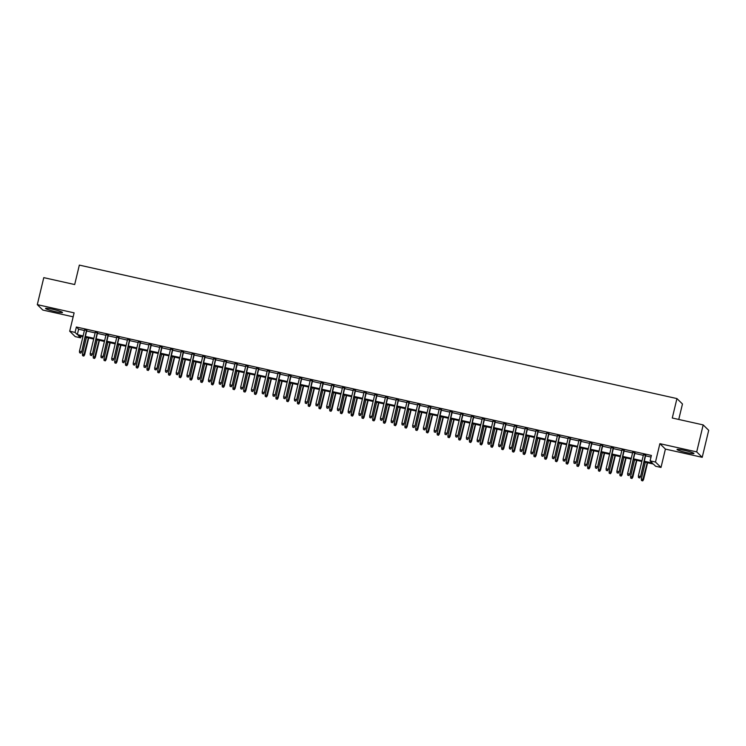 <?xml version="1.0" encoding="UTF-8"?>
<svg xmlns="http://www.w3.org/2000/svg" width="746" height="746" viewBox="0 0 746 746"><rect width="100%" height="100%" fill="white"/><g stroke="black" fill="none" stroke-linecap="round" stroke-linejoin="round"><path stroke-width="1.12" d="M55.195 311.604A8.7 0.849 -166.5 0 0 62.496 312.499A8.7 0.849 -166.5 0 0 52.873 309.32A8.7 0.849 -166.5 0 0 45.571 308.434A8.7 0.849 -166.5 0 0 55.195 311.604M686.646 452.626A8.7 0.849 -166.5 0 0 693.948 453.521A8.7 0.849 -166.5 0 0 684.324 450.342A8.7 0.849 -166.5 0 0 677.023 449.456A8.7 0.849 -166.5 0 0 686.646 452.626M80.988 336.222L80.605 337.826L75.225 336.623L69.704 331.215L75.076 332.408L77.323 334.609L83.114 335.905M678.748 419.457L682.469 403.987L676.939 398.578L79.346 265.11L74.684 284.543L43.781 277.643L37.3 304.638L42.82 310.056L73.155 316.826M676.939 398.578L672.277 418.012L703.18 424.912L708.7 430.321L702.219 457.317L696.699 451.899L659.884 443.674L655.482 462.035L661.003 467.453L655.631 466.25L653.384 464.049L644.087 461.979M659.884 443.674L665.404 449.092L702.219 457.317M665.404 449.092L661.003 467.453M703.18 424.912L696.699 451.899M86.797 330.441L84.55 329.937M97.549 332.847L95.292 332.343M108.291 335.243L106.044 334.74M119.043 337.649L116.796 337.145M129.795 340.045L127.538 339.542M140.537 342.442L138.29 341.938M151.289 344.848L149.041 344.344M162.031 347.244L159.784 346.741M172.783 349.65L170.536 349.147M183.535 352.047L181.278 351.543M194.277 354.443L192.03 353.949M205.029 356.849L202.781 356.346M215.781 359.246L213.524 358.742M226.523 361.651L224.276 361.148M237.275 364.048L235.018 363.544M248.017 366.445L245.77 365.95M258.769 368.85L256.521 368.347M269.52 371.247L267.264 370.743M280.263 373.653L278.016 373.149M291.015 376.049L288.767 375.546M301.757 378.455L299.51 377.952M312.509 380.852L310.261 380.348M323.26 383.248L321.004 382.754M334.003 385.654L331.756 385.15M344.755 388.051L342.507 387.547M355.506 390.456L353.25 389.953M366.249 392.853L364.001 392.349M377 395.249L374.744 394.755M387.743 397.655L385.495 397.152M398.495 400.052L396.247 399.548M409.246 402.458L406.99 401.954M419.989 404.854L417.741 404.351M430.74 407.26L428.493 406.756M441.483 409.657L439.235 409.153M452.235 412.053L449.987 411.55M462.986 414.459L460.73 413.955M473.729 416.855L471.481 416.352M484.48 419.261L482.233 418.758M495.223 421.658L492.975 421.154M505.975 424.054L503.727 423.56M516.726 426.46L514.47 425.957M527.469 428.857L525.221 428.353M538.22 431.263L535.973 430.759M548.972 433.659L546.715 433.156M559.714 436.056L557.467 435.561M570.466 438.462L568.219 437.958M581.209 440.858L578.961 440.354M591.96 443.264L589.713 442.76M602.712 445.66L600.455 445.157M613.454 448.066L611.207 447.563M624.206 450.463L621.959 449.959M634.949 452.859L632.701 452.365M644.274 461.224L652.34 463.024L650.102 460.832L651.398 455.433L76.372 327.009L78.619 329.21L84.41 330.506M86.667 331.01L95.162 332.902M97.409 333.406L105.913 335.308M108.161 335.812L116.656 337.705M118.903 338.208L127.407 340.101M129.655 340.605L138.15 342.507M140.407 343.011L148.902 344.904M151.149 345.407L159.653 347.31M161.901 347.813L170.396 349.706M172.652 350.21L181.147 352.112M183.395 352.606L191.899 354.509M194.146 355.012L202.642 356.905M204.889 357.409L213.393 359.311M215.641 359.814L224.136 361.707M226.392 362.211L234.887 364.113M237.135 364.608L245.639 366.51M247.886 367.013L256.382 368.906M258.629 369.41L267.133 371.312M269.381 371.816L277.876 373.709M280.132 374.212L288.627 376.115M290.875 376.618L299.379 378.511M301.626 379.015L310.122 380.917M312.378 381.411L320.873 383.313M323.121 383.817L331.625 385.71M333.872 386.214L342.367 388.116M344.615 388.619L353.119 390.512M355.366 391.016L363.861 392.918M366.118 393.412L374.613 395.315M376.861 395.818L385.365 397.711M387.612 398.215L396.107 400.117M398.355 400.621L406.859 402.514M409.106 403.017L417.601 404.919M419.858 405.423L428.353 407.316M430.601 407.82L439.105 409.713M441.352 410.216L449.847 412.118M452.104 412.622L460.599 414.515M462.846 415.018L471.351 416.921M473.598 417.424L482.093 419.317M484.34 419.821L492.845 421.723M495.092 422.217L503.587 424.12M505.844 424.623L514.339 426.516M516.586 427.02L525.091 428.922M527.338 429.426L535.833 431.319M538.08 431.822L546.585 433.724M548.832 434.219L557.327 436.121M559.584 436.624L568.079 438.517M570.326 439.021L578.831 440.923M581.078 441.427L589.573 443.32M591.83 443.823L600.325 445.726M602.572 446.229L611.077 448.122M613.324 448.626L621.819 450.528M624.066 451.022L632.571 452.925M634.818 453.428L643.313 455.321M645.57 455.825L651.016 457.046M645.7 455.265L643.453 454.762M69.704 331.215L74.115 312.854L37.3 304.638M76.372 327.009L75.076 332.408M650.102 460.832L655.482 462.035M82.937 336.651L78.367 335.635L80.605 337.826M641.84 461.476L633.345 459.573M631.088 459.07L622.593 457.177M620.346 456.673L611.841 454.771M609.594 454.277L601.099 452.374M598.851 451.871L590.347 449.978M588.1 449.474L579.605 447.572M577.348 447.068L568.853 445.175M566.606 444.672L558.101 442.77M555.854 442.266L547.359 440.373M545.102 439.87L536.607 437.977M534.36 437.473L525.865 435.571M523.608 435.067L515.113 433.174M512.866 432.671L504.361 430.768M502.114 430.265L493.619 428.372M491.362 427.868L482.867 425.966M480.62 425.472L472.115 423.569M469.868 423.066L461.373 421.173M459.126 420.669L450.621 418.767M448.374 418.264L439.879 416.371M437.622 415.867L429.127 413.965M426.88 413.47L418.375 411.568M416.128 411.065L407.633 409.172M405.386 408.668L396.881 406.766M394.634 406.262L386.139 404.369M383.882 403.866L375.387 401.963M373.14 401.46L364.635 399.567M362.388 399.063L353.893 397.161M351.636 396.667L343.141 394.765M340.894 394.261L332.39 392.368M330.142 391.864L321.647 389.962M319.4 389.459L310.895 387.566M308.648 387.062L300.153 385.16M297.896 384.666L289.401 382.763M287.154 382.26L278.65 380.367M276.402 379.863L267.907 377.961M265.66 377.457L257.156 375.564M254.908 375.061L246.413 373.159M244.156 372.655L235.661 370.762M233.414 370.258L224.91 368.365M222.662 367.862L214.167 365.96M211.911 365.456L203.416 363.563M201.168 363.06L192.664 361.157M190.416 360.654L181.921 358.761M179.674 358.257L171.17 356.355M168.922 355.861L160.427 353.958M158.171 353.455L149.676 351.562M147.428 351.058L138.924 349.156M136.677 348.652L128.181 346.759M125.934 346.256L117.43 344.354M115.182 343.859L106.687 341.957M104.431 341.454L95.936 339.561M93.688 339.057L85.184 337.155M85.37 336.409L93.865 338.302M96.113 338.805L104.617 340.708M106.864 341.202L115.36 343.104M117.607 343.608L126.111 345.501M128.359 346.004L136.854 347.906M139.11 348.41L147.605 350.303M149.853 350.806L158.357 352.709M160.604 353.203L169.1 355.105M171.356 355.609L179.851 357.502M182.099 358.005L190.603 359.908M192.85 360.411L201.345 362.304M203.593 362.808L212.097 364.71M214.344 365.214L222.84 367.107M225.096 367.61L233.591 369.512M235.839 370.007L244.343 371.909M246.59 372.413L255.085 374.305M257.333 374.809L265.837 376.711M268.084 377.215L276.579 379.108M278.836 379.611L287.331 381.514M289.579 382.008L298.083 383.91M300.33 384.414L308.825 386.307M311.082 386.81L319.577 388.713M321.824 389.216L330.329 391.109M332.576 391.613L341.071 393.515M343.319 394.019L351.823 395.912M354.07 396.415L362.565 398.308M364.822 398.812L373.317 400.714M375.564 401.217L384.069 403.11M386.316 403.614L394.811 405.516M397.058 406.02L405.563 407.913M407.81 408.416L416.305 410.319M418.562 410.813L427.057 412.715M429.304 413.219L437.809 415.112M440.056 415.615L448.551 417.518M450.808 418.021L459.303 419.914M461.55 420.418L470.055 422.32M472.302 422.814L480.797 424.716M483.044 425.22L491.549 427.113M493.796 427.617L502.291 429.519M504.548 430.022L513.043 431.915M515.29 432.419L523.795 434.321M526.042 434.825L534.537 436.718M536.784 437.221L545.289 439.124M547.536 439.618L556.031 441.52M558.288 442.024L566.783 443.917M569.03 444.42L577.535 446.322M579.782 446.826L588.277 448.719M590.534 449.223L599.029 451.125M601.276 451.619L609.78 453.521M612.028 454.025L620.523 455.918M622.77 456.421L631.275 458.324M633.522 458.827L642.017 460.72M78.619 329.21L77.323 334.609M639.574 477.813L638.501 477.571L639.723 477.962L640.282 476.452L638.352 476.013L643.518 454.491M645.449 454.92L640.553 476.713L645.766 454.995M639.723 477.962L640.553 476.713M638.352 476.013L638.501 477.571M641.485 480.499L642.707 480.89L641.485 480.499L641.336 478.941L643.537 479.641L647.593 462.753M642.558 480.741L647.276 462.688M641.336 478.941L645.337 462.259M643.537 479.641L642.707 480.89M628.831 475.416L627.75 475.174L628.981 475.556L629.54 474.046L627.6 473.617L632.767 452.095M634.706 452.524L629.801 474.307L635.014 452.598M628.981 475.556L629.801 474.307M627.6 473.617L627.75 475.174M618.08 473.011L617.007 472.768L618.229 473.16L618.788 471.649L616.849 471.211L622.024 449.689M623.954 450.127L619.059 471.91L624.271 450.192M618.229 473.16L619.059 471.91M616.849 471.211L617.007 472.768M607.328 470.614L606.256 470.372L607.477 470.754L608.037 469.243L606.106 468.814L611.272 447.292M613.203 447.721L608.307 469.514L613.52 447.796M607.477 470.754L608.307 469.514M606.106 468.814L606.256 470.372M596.586 468.208L595.513 467.975L596.735 468.357L597.294 466.847L595.355 466.418L600.521 444.896M602.46 445.325L597.555 467.108L602.777 445.39M596.735 468.357L597.555 467.108M595.355 466.418L595.513 467.975M630.734 478.102L631.965 478.484L630.734 478.102L630.584 476.545L632.785 477.235L636.842 460.357M631.815 478.345L636.524 460.291M630.584 476.545L634.594 459.853M632.785 477.235L631.965 478.484M619.991 475.696L621.213 476.088L619.991 475.696L619.842 474.139L622.043 474.838L626.09 457.96M621.064 475.939L625.782 457.885M619.842 474.139L623.842 457.457M622.043 474.838L621.213 476.088M609.24 473.3L610.47 473.682L609.24 473.3L609.09 471.742L611.291 472.442L615.347 455.554M610.321 473.542L615.03 455.489M609.09 471.742L613.1 455.051M611.291 472.442L610.47 473.682M598.497 470.903L599.719 471.285L598.497 470.903L598.339 469.346L600.549 470.036L604.596 453.158M599.57 471.136L604.279 453.083M598.339 469.346L602.348 452.654M600.549 470.036L599.719 471.285M585.834 465.812L584.761 465.569L585.983 465.961L586.543 464.441L584.612 464.012L589.778 442.49M591.709 442.919L586.813 464.711L592.026 442.993M585.983 465.961L586.813 464.711M584.612 464.012L584.761 465.569M587.745 468.497L588.967 468.889L587.745 468.497L587.596 466.94L589.797 467.639L593.853 450.752M588.818 468.74L593.536 450.687M587.596 466.94L591.597 450.258M589.797 467.639L588.967 468.889M575.091 463.415L574.01 463.173L575.241 463.555L575.791 462.044L573.861 461.615L579.027 440.093M580.966 440.522L576.061 462.306L581.274 440.597M575.241 463.555L576.061 462.306M573.861 461.615L574.01 463.173M576.994 466.101L578.225 466.483L576.994 466.101L576.845 464.544L579.045 465.234L583.102 448.355M578.075 466.343L582.785 448.281M576.845 464.544L580.854 447.852M579.045 465.234L578.225 466.483M564.34 461.009L563.267 460.767L564.489 461.159L565.048 459.648L563.109 459.21L568.275 437.688M570.214 438.126L565.319 459.909L570.531 438.191M564.489 461.159L565.319 459.909M563.109 459.21L563.267 460.767M566.251 463.695L567.473 464.087L566.251 463.695L566.093 462.138L568.303 462.837L572.35 445.959M567.324 463.937L572.042 445.884M566.093 462.138L570.103 445.455M568.303 462.837L567.473 464.087M553.588 458.613L552.516 458.37L553.737 458.753L554.297 457.242L552.366 456.813L557.532 435.291M559.463 435.72L554.567 457.503L559.78 435.795M553.737 458.753L554.567 457.503M552.366 456.813L552.516 458.37M555.5 461.298L556.721 461.681L555.5 461.298L555.35 459.741L557.551 460.431L561.607 443.553M556.572 461.541L561.29 443.488M555.35 459.741L559.351 443.049M557.551 460.431L556.721 461.681M542.846 456.207L541.764 455.974L542.995 456.356L543.554 454.846L541.615 454.407L546.781 432.885M548.72 433.323L543.815 455.107L549.028 433.389M542.995 456.356L543.815 455.107M541.615 454.407L541.764 455.974M544.757 458.902L545.979 459.284L544.757 458.902L544.599 457.335L546.799 458.035L550.856 441.156M545.83 459.135L550.539 441.082M544.599 457.335L548.608 440.653M546.799 458.035L545.979 459.284M532.094 453.81L531.021 453.568L532.243 453.96L532.803 452.44L530.863 452.011L536.038 430.489M537.969 430.918L533.073 452.71L538.286 430.992M532.243 453.96L533.073 452.71M530.863 452.011L531.021 453.568M534.005 456.496L535.227 456.888L534.005 456.496L533.856 454.939L536.057 455.638L540.104 438.751M535.078 456.738L539.796 438.685M533.856 454.939L537.857 438.247M536.057 455.638L535.227 456.888M521.351 451.405L520.27 451.171L521.501 451.554L522.051 450.043L520.121 449.614L525.287 428.092M527.217 428.521L522.321 450.304L527.534 428.586M521.501 451.554L522.321 450.304M520.121 449.614L520.27 451.171M523.254 454.1L524.485 454.482L523.254 454.1L523.105 452.542L525.305 453.232L529.362 436.354M524.335 454.333L529.045 436.279M523.105 452.542L527.114 435.85M525.305 453.232L524.485 454.482M510.6 449.008L509.527 448.766L510.749 449.157L511.308 447.647L509.369 447.208L514.535 425.686M516.474 426.125L511.579 447.908L516.792 426.19M510.749 449.157L511.579 447.908M509.369 447.208L509.527 448.766M512.511 451.694L513.733 452.085L512.511 451.694L512.353 450.136L514.563 450.836L518.61 433.958M513.584 451.936L518.293 433.883M512.353 450.136L516.363 433.454M514.563 450.836L513.733 452.085M499.848 446.612L498.776 446.369L499.997 446.751L500.557 445.241L498.626 444.812L503.792 423.29M505.723 423.719L500.827 445.502L506.04 423.793M499.997 446.751L500.827 445.502M498.626 444.812L498.776 446.369M489.106 444.206L488.024 443.963L489.255 444.355L489.814 442.844L487.875 442.406L493.041 420.884M494.98 421.322L490.075 443.105L495.288 421.387M489.255 444.355L490.075 443.105M487.875 442.406L488.024 443.963M478.354 441.809L477.281 441.567L478.503 441.958L479.063 440.438L477.123 440.009L482.298 418.487M484.229 418.916L479.333 440.709L484.546 418.991M478.503 441.958L479.333 440.709M477.123 440.009L477.281 441.567M467.602 439.403L466.53 439.17L467.751 439.553L468.311 438.042L466.381 437.613L471.547 416.091M473.477 416.52L468.581 438.303L473.794 416.585M467.751 439.553L468.581 438.303M466.381 437.613L466.53 439.17M456.86 437.007L455.787 436.764L457.009 437.156L457.568 435.645L455.629 435.207L460.795 413.685M462.734 414.114L457.83 435.906L463.052 414.189M457.009 437.156L457.83 435.906M455.629 435.207L455.787 436.764M446.108 434.61L445.036 434.368L446.257 434.75L446.817 433.24L444.886 432.811L450.052 411.288M451.983 411.717L447.087 433.501L452.3 411.792M446.257 434.75L447.087 433.501M444.886 432.811L445.036 434.368M435.366 432.204L434.284 431.962L435.515 432.354L436.065 430.843L434.135 430.405L439.301 408.883M441.24 409.321L436.335 431.104L441.548 409.386M435.515 432.354L436.335 431.104M434.135 430.405L434.284 431.962M424.614 429.808L423.541 429.565L424.763 429.948L425.323 428.437L423.383 428.008L428.549 406.486M430.489 406.915L425.593 428.708L430.806 406.99M424.763 429.948L425.593 428.708M423.383 428.008L423.541 429.565M413.862 427.402L412.79 427.169L414.011 427.551L414.571 426.041L412.641 425.612L417.807 404.08M419.737 404.519L414.841 426.302L420.054 404.584M414.011 427.551L414.841 426.302M412.641 425.612L412.79 427.169M403.12 425.006L402.038 424.763L403.269 425.155L403.828 423.635L401.889 423.206L407.055 401.684M408.995 402.113L404.09 423.905L409.302 402.187M403.269 425.155L404.09 423.905M401.889 423.206L402.038 424.763M392.368 422.609L391.296 422.367L392.517 422.749L393.077 421.238L391.146 420.809L396.312 399.287M398.243 399.716L393.347 421.499L398.56 399.791M392.517 422.749L393.347 421.499M391.146 420.809L391.296 422.367M381.626 420.203L380.544 419.961L381.775 420.352L382.325 418.842L380.395 418.403L385.561 396.881M387.491 397.32L382.595 419.103L387.808 397.385M381.775 420.352L382.595 419.103M380.395 418.403L380.544 419.961M370.874 417.807L369.802 417.564L371.023 417.947L371.583 416.436L369.643 416.007L374.809 394.485M376.749 394.914L371.853 416.697L377.066 394.988M371.023 417.947L371.853 416.697M369.643 416.007L369.802 417.564M360.122 415.401L359.05 415.168L360.271 415.55L360.831 414.039L358.901 413.601L364.067 392.079M365.997 392.517L361.101 414.3L366.314 392.582M360.271 415.55L361.101 414.3M358.901 413.601L359.05 415.168M349.38 413.004L348.298 412.762L349.529 413.153L350.088 411.633L348.149 411.205L353.315 389.682M355.255 390.111L350.35 411.904L355.562 390.186M349.529 413.153L350.35 411.904M348.149 411.205L348.298 412.762M338.628 410.598L337.556 410.365L338.777 410.748L339.337 409.237L337.397 408.808L342.573 387.286M344.503 387.715L339.607 409.498L344.82 387.78M338.777 410.748L339.607 409.498M337.397 408.808L337.556 410.365M327.876 408.202L326.804 407.959L328.026 408.351L328.585 406.84L326.655 406.402L331.821 384.88M333.751 385.309L328.855 407.102L334.068 385.384M328.026 408.351L328.855 407.102M326.655 406.402L326.804 407.959M317.134 405.805L316.062 405.563L317.283 405.945L317.843 404.435L315.903 404.006L321.069 382.484M323.009 382.912L318.104 404.696L323.326 382.987M317.283 405.945L318.104 404.696M315.903 404.006L316.062 405.563M306.382 403.4L305.31 403.157L306.531 403.549L307.091 402.038L305.161 401.6L310.327 380.078M312.257 380.516L307.361 402.299L312.574 380.581M306.531 403.549L307.361 402.299M305.161 401.6L305.31 403.157M295.64 401.003L294.558 400.761L295.789 401.143L296.339 399.632L294.409 399.203L299.575 377.681M301.515 378.11L296.61 399.903L301.822 378.185M295.789 401.143L296.61 399.903M294.409 399.203L294.558 400.761M284.888 398.597L283.816 398.364L285.037 398.746L285.597 397.236L283.657 396.807L288.823 375.285M290.763 375.714L285.867 397.497L291.08 375.779M285.037 398.746L285.867 397.497M283.657 396.807L283.816 398.364M274.136 396.201L273.064 395.958L274.286 396.35L274.845 394.83L272.915 394.401L278.081 372.879M280.011 373.308L275.115 395.1L280.328 373.382M274.286 396.35L275.115 395.1M272.915 394.401L273.064 395.958M263.394 393.804L262.312 393.562L263.543 393.944L264.103 392.433L262.163 392.004L267.329 370.482M269.269 370.911L264.364 392.694L269.576 370.986M263.543 393.944L264.364 392.694M262.163 392.004L262.312 393.562M252.642 391.398L251.57 391.156L252.791 391.547L253.351 390.037L251.421 389.599L256.587 368.076M258.517 368.515L253.621 390.298L258.834 368.58M252.791 391.547L253.621 390.298M251.421 389.599L251.57 391.156M241.9 389.002L240.818 388.759L242.049 389.142L242.599 387.631L240.669 387.202L245.835 365.68M247.765 366.109L242.87 387.892L248.082 366.183M242.049 389.142L242.87 387.892M240.669 387.202L240.818 388.759M231.148 386.596L230.076 386.363L231.297 386.745L231.857 385.234L229.917 384.796L235.083 363.274M237.023 363.712L232.127 385.495L237.34 363.778M231.297 386.745L232.127 385.495M229.917 384.796L230.076 386.363M220.396 384.199L219.324 383.957L220.546 384.349L221.105 382.829L219.175 382.4L224.341 360.877M226.271 361.306L221.376 383.099L226.588 361.381M220.546 384.349L221.376 383.099M219.175 382.4L219.324 383.957M209.654 381.793L208.572 381.56L209.803 381.943L210.363 380.432L208.423 380.003L213.589 358.481M215.529 358.91L210.624 380.693L215.836 358.975M209.803 381.943L210.624 380.693M208.423 380.003L208.572 381.56M198.902 379.397L197.83 379.155L199.051 379.546L199.611 378.035L197.671 377.597L202.847 356.075M204.777 356.513L199.881 378.297L205.094 356.579M199.051 379.546L199.881 378.297M197.671 377.597L197.83 379.155M188.151 377L187.078 376.758L188.3 377.14L188.859 375.63L186.929 375.201L192.095 353.679M194.025 354.108L189.13 375.891L194.342 354.182M188.3 377.14L189.13 375.891M186.929 375.201L187.078 376.758M177.408 374.595L176.336 374.352L177.557 374.744L178.117 373.233L176.177 372.795L181.343 351.273M183.283 351.711L178.378 373.494L183.6 351.776M177.557 374.744L178.378 373.494M176.177 372.795L176.336 374.352M166.656 372.198L165.584 371.956L166.806 372.347L167.365 370.827L165.435 370.398L170.601 348.876M172.531 349.305L167.636 371.098L172.848 349.38M166.806 372.347L167.636 371.098M165.435 370.398L165.584 371.956M155.914 369.792L154.832 369.559L156.063 369.941L156.613 368.431L154.683 368.002L159.849 346.48M161.789 346.909L156.884 368.692L162.096 346.974M156.063 369.941L156.884 368.692M154.683 368.002L154.832 369.559M145.162 367.396L144.09 367.153L145.311 367.545L145.871 366.025L143.931 365.596L149.097 344.074M151.037 344.503L146.141 366.295L151.354 344.577M145.311 367.545L146.141 366.295M143.931 365.596L144.09 367.153M134.411 364.999L133.338 364.757L134.56 365.139L135.119 363.628L133.189 363.199L138.355 341.677M140.285 342.106L135.39 363.889L140.602 342.181M134.56 365.139L135.39 363.889M133.189 363.199L133.338 364.757M123.668 362.593L122.596 362.351L123.817 362.743L124.377 361.232L122.437 360.794L127.603 339.271M129.543 339.71L124.638 361.493L129.851 339.775M123.817 362.743L124.638 361.493M122.437 360.794L122.596 362.351M112.916 360.197L111.844 359.954L113.066 360.337L113.625 358.826L111.695 358.397L116.861 336.875M118.791 337.304L113.896 359.096L119.108 337.379M113.066 360.337L113.896 359.096M111.695 358.397L111.844 359.954M501.76 449.297L502.981 449.679L501.76 449.297L501.61 447.74L503.811 448.43L507.867 431.552M502.832 449.54L507.55 431.486M501.61 447.74L505.611 431.048M503.811 448.43L502.981 449.679M491.017 446.891L492.239 447.283L491.017 446.891L490.859 445.334L493.059 446.033L497.116 429.155M492.09 447.134L496.799 429.081M490.859 445.334L494.868 428.652M493.059 446.033L492.239 447.283M480.265 444.495L481.487 444.877L480.265 444.495L480.116 442.938L482.317 443.637L486.364 426.749M481.338 444.737L486.056 426.684M480.116 442.938L484.117 426.246M482.317 443.637L481.487 444.877M469.514 442.098L470.745 442.481L469.514 442.098L469.365 440.541L471.565 441.231L475.622 424.353M470.595 442.331L475.305 424.278M469.365 440.541L473.374 423.849M471.565 441.231L470.745 442.481M458.771 439.692L459.993 440.084L458.771 439.692L458.613 438.135L460.823 438.834L464.87 421.947M459.844 439.935L464.553 421.882M458.613 438.135L462.623 421.453M460.823 438.834L459.993 440.084M448.02 437.296L449.241 437.678L448.02 437.296L447.87 435.739L450.071 436.429L454.127 419.55M449.092 437.538L453.81 419.485M447.87 435.739L451.871 419.047M450.071 436.429L449.241 437.678M437.268 434.89L438.499 435.282L437.268 434.89L437.119 433.333L439.319 434.032L443.376 417.154M438.35 435.132L443.059 417.079M437.119 433.333L441.128 416.65M439.319 434.032L438.499 435.282M426.525 432.493L427.747 432.876L426.525 432.493L426.367 430.936L428.577 431.626L432.624 414.748M427.598 432.736L432.316 414.683M426.367 430.936L430.377 414.244M428.577 431.626L427.747 432.876M415.774 430.097L416.995 430.479L415.774 430.097L415.625 428.53L417.825 429.23L421.882 412.351M416.846 430.33L421.565 412.277M415.625 428.53L419.625 411.848M417.825 429.23L416.995 430.479M405.031 427.691L406.253 428.083L405.031 427.691L404.873 426.134L407.074 426.833L411.13 409.946M406.104 427.934L410.813 409.88M404.873 426.134L408.883 409.451M407.074 426.833L406.253 428.083M394.28 425.295L395.501 425.677L394.28 425.295L394.13 423.737L396.331 424.427L400.378 407.549M395.352 425.528L400.07 407.475M394.13 423.737L398.131 407.046M396.331 424.427L395.501 425.677M383.528 422.889L384.759 423.28L383.528 422.889L383.379 421.331L385.579 422.031L389.636 405.153M384.61 423.131L389.319 405.078M383.379 421.331L387.388 404.649M385.579 422.031L384.759 423.28M372.786 420.492L374.007 420.875L372.786 420.492L372.627 418.935L374.837 419.625L378.884 402.747M373.858 420.735L378.567 402.681M372.627 418.935L376.637 402.243M374.837 419.625L374.007 420.875M362.034 418.096L363.255 418.478L362.034 418.096L361.885 416.529L364.085 417.228L368.142 400.35M363.106 418.329L367.825 400.276M361.885 416.529L365.885 399.847M364.085 417.228L363.255 418.478M351.291 415.69L352.513 416.082L351.291 415.69L351.133 414.133L353.334 414.832L357.39 397.944M352.364 415.932L357.073 397.879M351.133 414.133L355.143 397.441M353.334 414.832L352.513 416.082M340.54 413.293L341.761 413.676L340.54 413.293L340.39 411.736L342.591 412.426L346.638 395.548M341.612 413.526L346.33 395.473M340.39 411.736L344.391 395.044M342.591 412.426L341.761 413.676M329.788 410.887L331.019 411.279L329.788 410.887L329.639 409.33L331.839 410.03L335.896 393.142M330.87 411.13L335.579 393.077M329.639 409.33L333.649 392.648M331.839 410.03L331.019 411.279M319.046 408.491L320.267 408.873L319.046 408.491L318.887 406.934L321.097 407.624L325.144 390.745M320.118 408.733L324.827 390.68M318.887 406.934L322.897 390.242M321.097 407.624L320.267 408.873M308.294 406.085L309.515 406.477L308.294 406.085L308.145 404.528L310.345 405.227L314.402 388.349M309.366 406.328L314.085 388.274M308.145 404.528L312.145 387.845M310.345 405.227L309.515 406.477M297.542 403.689L298.773 404.071L297.542 403.689L297.393 402.131L299.594 402.831L303.65 385.943M298.624 403.931L303.333 385.878M297.393 402.131L301.403 385.44M299.594 402.831L298.773 404.071M286.8 401.292L288.021 401.674L286.8 401.292L286.641 399.735L288.851 400.425L292.898 383.547M287.872 401.525L292.591 383.472M286.641 399.735L290.651 383.043M288.851 400.425L288.021 401.674M276.048 398.886L277.27 399.278L276.048 398.886L275.899 397.329L278.099 398.028L282.156 381.141M277.12 399.129L281.839 381.075M275.899 397.329L279.899 380.647M278.099 398.028L277.27 399.278M265.306 396.49L266.527 396.872L265.306 396.49L265.147 394.932L267.348 395.622L271.404 378.744M266.378 396.732L271.087 378.67M265.147 394.932L269.157 378.241M267.348 395.622L266.527 396.872M254.554 394.084L255.775 394.475L254.554 394.084L254.405 392.527L256.605 393.226L260.652 376.348M255.626 394.326L260.345 376.273M254.405 392.527L258.405 375.844M256.605 393.226L255.775 394.475M243.802 391.687L245.033 392.07L243.802 391.687L243.653 390.13L245.854 390.82L249.91 373.942M244.884 391.93L249.593 373.877M243.653 390.13L247.663 373.438M245.854 390.82L245.033 392.07M233.06 389.291L234.281 389.673L233.06 389.291L232.901 387.724L235.111 388.424L239.158 371.545M234.132 389.524L238.841 371.471M232.901 387.724L236.911 371.042M235.111 388.424L234.281 389.673M222.308 386.885L223.53 387.277L222.308 386.885L222.159 385.328L224.359 386.027L228.416 369.139M223.38 387.127L228.099 369.074M222.159 385.328L226.159 368.636M224.359 386.027L223.53 387.277M211.566 384.488L212.787 384.871L211.566 384.488L211.407 382.931L213.608 383.621L217.664 366.743M212.638 384.722L217.347 366.668M211.407 382.931L215.417 366.239M213.608 383.621L212.787 384.871M200.814 382.083L202.035 382.474L200.814 382.083L200.665 380.525L202.865 381.225L206.912 364.346M201.886 382.325L206.605 364.272M200.665 380.525L204.665 363.843M202.865 381.225L202.035 382.474M190.062 379.686L191.293 380.068L190.062 379.686L189.913 378.129L192.114 378.819L196.17 361.941M191.144 379.928L195.853 361.875M189.913 378.129L193.923 361.437M192.114 378.819L191.293 380.068M179.32 377.28L180.541 377.672L179.32 377.28L179.161 375.723L181.371 376.422L185.418 359.544M180.392 377.523L185.101 359.469M179.161 375.723L183.171 359.04M181.371 376.422L180.541 377.672M168.568 374.884L169.79 375.266L168.568 374.884L168.419 373.326L170.62 374.026L174.676 357.138M169.64 375.126L174.359 357.073M168.419 373.326L172.419 356.635M170.62 374.026L169.79 375.266M157.816 372.487L159.047 372.869L157.816 372.487L157.667 370.93L159.868 371.62L163.924 354.742M158.898 372.72L163.607 354.667M157.667 370.93L161.677 354.238M159.868 371.62L159.047 372.869M147.074 370.081L148.295 370.473L147.074 370.081L146.915 368.524L149.125 369.223L153.172 352.336M148.146 370.324L152.865 352.271M146.915 368.524L150.925 351.842M149.125 369.223L148.295 370.473M136.322 367.685L137.544 368.067L136.322 367.685L136.173 366.127L138.374 366.818L142.43 349.939M137.395 367.927L142.113 349.865M136.173 366.127L140.173 349.436M138.374 366.818L137.544 368.067M125.58 365.279L126.801 365.671L125.58 365.279L125.421 363.722L127.631 364.421L131.678 347.543M126.652 365.521L131.361 347.468M125.421 363.722L129.431 347.039M127.631 364.421L126.801 365.671M114.828 362.882L116.05 363.265L114.828 362.882L114.679 361.325L116.88 362.015L120.927 345.137M115.9 363.125L120.619 345.072M114.679 361.325L118.679 344.633M116.88 362.015L116.05 363.265M102.174 357.791L101.092 357.558L102.323 357.94L102.873 356.429L100.943 356.001L106.109 334.469M108.039 334.907L103.144 356.691L108.356 334.973M102.323 357.94L103.144 356.691M100.943 356.001L101.092 357.558M104.076 360.486L105.307 360.868L104.076 360.486L103.927 358.919L106.128 359.619L110.184 342.74M105.158 360.719L109.867 342.666M103.927 358.919L107.937 342.237M106.128 359.619L105.307 360.868M91.422 355.394L90.35 355.152L91.572 355.544L92.131 354.024L90.191 353.595L95.357 332.073M97.297 332.502L92.401 354.294L97.614 332.576M91.572 355.544L92.401 354.294M90.191 353.595L90.35 355.152M93.334 358.08L94.556 358.472L93.334 358.08L93.175 356.523L95.385 357.222L99.432 340.335M94.406 358.322L99.115 340.269M93.175 356.523L97.185 339.84M95.385 357.222L94.556 358.472M80.671 352.998L79.598 352.755L80.82 353.138L81.379 351.627L79.449 351.198L84.615 329.676M86.545 330.105L81.65 351.888L86.862 330.18M80.82 353.138L81.65 351.888M79.449 351.198L79.598 352.755M82.582 355.683L83.804 356.066L82.582 355.683L82.433 354.126L84.634 354.816L88.69 337.938M83.655 355.917L88.373 337.863M82.433 354.126L86.433 337.434M84.634 354.816L83.804 356.066"/></g></svg>
